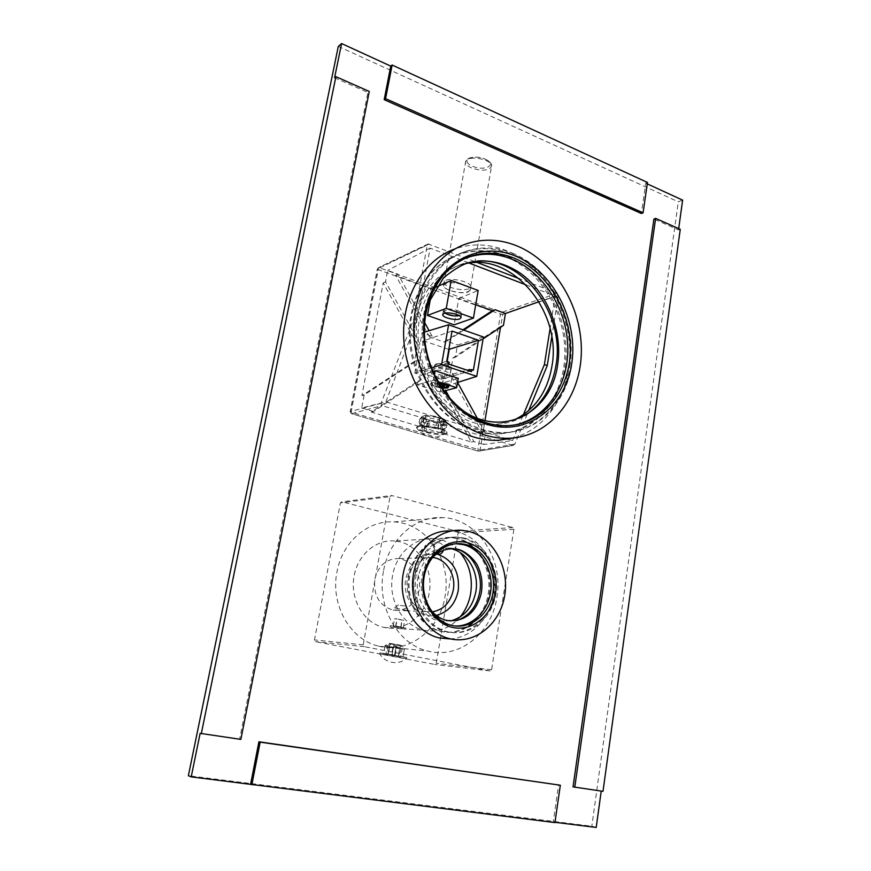 <?xml version="1.0" encoding="UTF-8"?>
<svg xmlns="http://www.w3.org/2000/svg" width="871" height="871" viewBox="0 0 871 871"><rect width="100%" height="100%" fill="white"/><g stroke="black" fill="none" stroke-linecap="round" stroke-linejoin="round"><path stroke-width="0.65" stroke-dasharray="4.36 3.27" d="M444.537 386.267L445.963 378.123L443.459 378.831L438.625 378.014L436.251 376.49L438.744 375.771L443.611 376.599L445.963 378.123M442.185 384.764L443.611 376.599M438.864 383.327L433.159 383.349L432.168 384.47C433.453 385.951 436.589 387.018 441.564 387.66M439.441 384.296L434.814 384.623L437.188 386.125L440.976 386.757M448.238 385.907L448.162 385.679C444.406 382.902 439.213 381.781 432.571 382.304L431.483 383.545C435.195 386.31 440.378 387.443 447.019 386.942L447.694 386.691M438.581 382.837L430.72 383.338C430.241 385.341 433.954 386.942 441.88 388.139M440.16 392.026L440.987 387.355L471.211 441.978L371.286 412.07L417.917 381.16L417.274 384.753L440.16 392.026L443.894 391.046M417.274 384.753L433.399 380.202L437.906 381.661M457.547 382.456L450.634 384.655L444.254 382.587L458.255 378.319M444.254 382.587L443.535 386.67L445.702 390.578M440.987 387.355L443.535 386.67M433.399 380.202L434.357 374.77M431.428 367.878L414.792 373.071L421.357 375.194L432.865 371.449M417.917 381.16L420.41 380.453L421.357 375.194M371.286 412.07L373.583 411.515L420.41 380.453M414.792 373.071L417.057 360.507L364.176 394.955L361.726 407.955L385.907 401.836L506.802 438.81M508 439.18L512.551 440.563L483.634 444.515L485.506 433.257L477.156 418.069M361.726 407.955L373.583 411.515M471.211 441.978L473.9 441.597L483.634 444.515M423.742 427.04L425.679 416.088L424.199 415.641L422.206 418.058L421.586 421.553L419.169 422.631C418.864 423.546 420.78 424.721 424.906 426.159L426.942 426.768C433.551 428.499 439.126 429.174 443.666 428.804L446.224 427.705C446.551 426.823 444.678 425.658 440.617 424.231L438.559 423.6C431.787 421.825 426.126 421.139 421.586 421.553L420.769 426.159L436.033 428.38L437.797 428.009L439.855 428.63L438.091 429C440.824 429.958 442.141 430.829 442.054 431.591L441.172 432.266L444.079 433.137L442.86 433.388L439.953 432.517L426.104 431.537L424.068 430.938L425.767 430.568C422.99 429.61 421.64 428.739 421.716 427.955L422.544 427.302L419.582 426.42L420.769 426.159M514.913 444.036L480.095 450.035L478.321 451.211L351.438 413.671L350.175 411.667L351.438 413.671L350.175 411.667L377.361 268.91L378.243 269.629L379.331 267.68L501.652 312.406L500.52 314.202L502.719 314.387L480.095 450.035L351.111 412.201L378.243 269.629L500.52 314.202L477.863 449.784L478.321 451.211L513.237 445.386L514.913 444.036L528.675 410.666M512.801 445.342L381.955 405.603L381.084 403.273L413.747 319.145L416.991 320.267L430.111 248.104L469.077 263.042M385.907 401.836L416.991 320.267M512.551 440.563L523.34 414.803M557.19 293.298L501.652 312.406L502.719 314.387L558.311 295.432L557.19 293.298L519.268 278.698M558.311 295.432L551.779 336.881M525.986 284.85L555.219 296.053L550.08 328.574M413.747 319.145L427.247 245.089L428.151 243.956L477.297 262.541M484.984 420.541L482.795 433.671L485.506 433.257M503.449 325.362L500.705 326.287L500.531 327.3M555.219 296.053L538.997 301.736M457.569 382.445L452.593 373.398L450.634 384.655M450.481 399.234L473.9 441.597M500.705 326.287L452.909 357.97L450.078 374.236L452.593 373.398M483.416 336.99L457.536 344.981L455.402 357.241L483.1 338.863M452.909 357.97L455.402 357.241M482.795 433.671L450.078 374.236M463.764 330.098L446.638 341.247L457.536 344.981M424.373 332.123L422.054 332.82L432.19 336.293L429.621 337.055L444.177 342.031L446.638 341.247M475.74 304.632L458.777 298.448L454.161 324.839M444.177 342.031L462.947 329.815M429.621 337.055L395.706 275.443L432.256 288.769L430.818 296.761M432.256 288.769L436.186 287.038M395.706 275.443L398.069 274.234L387.66 270.424L385.526 281.736L420.018 344.121L422.054 332.82M430.111 248.104L387.66 270.424M458.777 298.448L478.179 290.457M432.19 336.293L429.109 330.686M424.645 322.575L398.069 274.234M417.47 344.862L383.196 282.923L361.911 395.576L414.487 361.356L417.47 344.862L420.018 344.121M414.487 361.356L417.057 360.507M361.911 395.576L364.176 394.955M383.196 282.923L385.526 281.736M446.736 361.291L418.265 369.903L421.281 370.894L420.943 372.821L448.598 364.601L448.021 363.838M449.196 362.412L421.281 370.894M452.038 331.067L423.491 340.822L418.265 369.903M448.826 349.413L423.491 340.822M473.378 370.175L444.199 378.341L447.161 361.432M471.451 371.623L469.077 371.405L440.9 379.288L441.238 377.383L466.921 370.121M441.238 377.383L444.199 378.341M420.943 372.821L440.9 379.288M434.651 370.556L433.497 371.394C432.593 373.528 445.027 376.62 449.055 375.27L450.274 374.421C451.222 372.287 438.614 369.162 434.651 370.556M450.133 369.13C446.094 370.513 433.682 367.41 434.585 365.232L435.75 364.383C442.305 363.762 447.476 364.884 451.265 367.747L450.133 369.13M436.611 363.806C442.512 363.251 447.161 364.263 450.568 366.843L449.556 368.085C445.495 369.478 433.17 365.983 435.838 364.176L436.611 363.806M457.351 310.468C460.345 311.589 461.793 312.733 461.674 313.865L460.313 315.008C456.948 315.89 452.768 315.542 447.792 313.974L443.568 311.35L444.711 309.434C448.086 308.519 452.299 308.867 457.351 310.468M445.103 313.125L444.243 312.221C444.7 309.641 448.881 309.379 456.774 311.426C460.204 312.765 461.38 314.006 460.269 315.139L459.224 315.629M381.084 403.273L350.36 411.548L377.557 268.725L378.417 267.658L377.361 268.91L427.247 245.089M445.941 280.31C452.387 277.185 472.485 282.596 470.786 286.962L468.75 288.78C462.131 291.774 442.457 286.472 444.036 282.073L445.941 280.31M443.481 285.22L445.375 283.478C451.82 280.375 471.94 285.775 470.242 290.108L468.206 291.916C461.586 294.877 441.902 289.586 443.481 285.22L444.036 282.073M449.959 290.468C445.582 288.78 443.47 287.038 443.644 285.253C446.551 281.975 453.301 281.866 463.884 284.915C468.195 286.603 470.264 288.334 470.079 290.076C467.139 293.353 460.432 293.483 449.959 290.468M419.049 425.952C428.118 423.633 455.174 431.809 444.569 433.595C435.544 435.75 409.087 427.911 419.049 425.952M419.582 426.42L421.02 418.341L423.001 415.924L424.482 416.371L422.544 427.302M444.079 433.137L445.473 425.124L444.515 421.836L443.067 421.39L441.172 432.266M442.86 433.388L444.254 425.386C439.67 425.865 434.085 425.266 427.509 423.578L426.104 431.537M438.091 429L440.007 418.026L440.889 417.83L441.27 420.508C444.711 421.695 446.573 422.805 446.856 423.839L445.473 425.124M441.27 420.508L439.855 428.63M437.797 428.009L439.213 419.887L438.832 417.198L437.95 417.394L436.033 428.38M422.206 418.058C426.801 417.536 432.462 418.145 439.213 419.887M425.679 416.088L437.95 417.394M424.199 415.641C428.173 415.195 433.05 415.717 438.832 417.198M440.007 418.026C442.729 419.005 444.047 419.887 443.949 420.693L443.067 421.39M440.889 417.83C443.829 418.853 445.419 419.822 445.647 420.715L444.515 421.836M444.254 425.386L443.295 422.097L441.847 421.662L439.953 432.517M441.847 421.662L429.719 420.355L427.803 431.178M427.509 423.578L428.859 420.551L429.719 420.355M424.068 430.938L425.473 422.958C421.575 421.629 419.67 420.41 419.768 419.289L421.02 418.341M425.473 422.958L426.834 419.931L427.683 419.746L425.767 430.568M427.683 419.746C424.917 418.766 423.567 417.862 423.654 417.046L424.482 416.371M426.834 419.931C423.143 418.646 421.564 417.503 422.087 416.49L423.001 415.924M443.295 422.097C439.332 422.511 434.52 422 428.859 420.551M437.188 386.125L438.625 378.014M442.392 384.895L443.459 378.831M434.814 384.623L436.251 376.49M437.307 383.937L438.744 375.771M200.134 733.349L239.634 739.011L367.9 92.478L369.271 91.444M334.584 77.737L367.9 92.478M647.469 182.453L645.759 183.193L641.372 213.493M645.759 183.193L647.262 183.879M678.705 228.605L678.52 229.933L653.914 219.046M603.004 791.336L573.031 786.861M554.969 822.3L553.216 822.082L558.616 784.793M513.095 438.015C548.458 428.445 571.637 389.783 569.688 347.812C567.859 305.83 541.348 264.588 505.561 250.336C489.23 243.956 473.029 243.249 456.959 248.224L455.261 248.801M449.893 638.922C472.942 637.997 492.463 615.568 494.227 589.438C496.198 563.33 480.346 537.788 458.157 532.181L451.015 531.038M239.634 739.011L240.864 739.392M554.936 822.583L553.216 822.082M596.21 827.45L591.823 826.209L188.376 775.702M680.262 229.291L678.52 229.933M682.624 200.112L678.291 201.832L591.823 826.209M338.296 46.403L678.291 201.832M465.658 263.597L460.313 264.915C437.013 272.743 422.293 290.772 416.131 319.004C404.895 371.438 450.492 430.285 495.164 424.732L513.487 420.268M450.895 548.686L447.759 548.175C430.405 548.001 419.223 557.778 414.215 577.506C410.415 597.049 422.696 617.975 439.441 620.979L450.536 620.958M477.428 260.995L464.101 263.303C440.726 271.142 425.952 289.259 419.789 317.632C408.532 370.327 454.314 429.501 499.116 423.927C508.348 423.23 516.873 420.486 524.701 415.707M504.581 256.139C489.546 250.304 474.619 249.618 459.812 254.06C428.216 263.761 406.191 300.941 409.718 342.02C413.083 383.088 441.575 420.943 475.185 430.949C483.176 433.366 491.124 434.346 499.018 433.9C536.057 431.722 563.994 396.457 564.854 354.78C565.954 313.125 540.325 270.217 504.581 256.139M505.67 255.682C490.623 249.835 475.686 249.15 460.868 253.603C435.152 262.563 418.864 282.748 412.005 314.159C402.054 362.434 434.259 419.365 476.263 430.731C484.265 433.159 492.224 434.139 500.128 433.693C533.085 432.092 559.639 403.709 564.843 367.616C572.465 322.793 545.616 270.718 505.67 255.682M569.884 366.343C577.517 321.268 550.559 268.867 510.471 253.701C495.359 247.8 480.367 247.092 465.495 251.556C439.67 260.538 423.328 280.843 416.447 312.449C406.474 361.019 438.842 418.33 481.021 429.795C489.056 432.223 497.047 433.225 504.973 432.778C538.06 431.189 564.691 402.642 569.884 366.343M512.115 253.015C548.077 267.288 573.858 310.609 572.78 352.657C571.953 394.705 543.896 430.285 506.65 432.462C498.702 432.909 490.7 431.907 482.665 429.468C448.848 419.332 420.127 381.073 416.719 339.592C413.148 298.1 435.293 260.581 467.085 250.848C481.968 246.384 496.982 247.103 512.115 253.015M464.776 258.589C436.698 269.858 418.461 305.013 422.762 342.51C426.942 380.006 453.083 413.932 483.699 423.241C491.429 425.603 499.105 426.55 506.726 426.05L509.165 425.571M515.512 424.819L506.726 426.05M456.927 549.089L451.603 548.011C434.183 547.826 422.958 557.658 417.949 577.495C414.139 597.136 426.474 618.181 443.285 621.186L456.676 620.588M457.079 538.583L451.57 537.647C431.265 535.676 411.297 554.043 408.488 578.398C405.44 602.71 420.53 627.076 440.889 631.421L441.445 631.54C462.926 636.091 484.505 618.04 488.261 593.63C492.311 569.286 478.048 543.754 457.079 538.583M458.059 538.528L452.539 537.592C432.212 535.621 412.233 554 409.424 578.388C406.376 602.732 421.488 627.142 441.858 631.486L442.424 631.606C463.916 636.168 485.517 618.094 489.262 593.652C493.324 569.275 479.039 543.711 458.059 538.528M462.991 538.245L457.449 537.298C437.035 535.306 416.969 553.814 414.161 578.377C411.112 602.884 426.289 627.468 446.758 631.834L447.324 631.954C468.914 636.538 490.591 618.345 494.347 593.739C498.419 569.198 484.069 543.46 462.991 538.245M464.515 538.158C485.615 543.384 499.987 569.177 495.926 593.761C492.169 618.421 470.471 636.657 448.848 632.063L448.282 631.943C427.781 627.566 412.571 602.939 415.63 578.366C418.439 553.76 438.527 535.219 458.963 537.211L464.515 538.158M455.849 543.733C438.603 543.765 422.816 560.499 421.292 581.175C419.593 601.839 432.658 621.84 449.839 625.367L455.479 626.031M392.081 655.319L394.509 655.591L396.381 644.91L395.445 644.823L393.442 647.512L392.081 655.319L399.517 656.527L395.075 655.678L396.947 645.008L400.355 645.324L402.064 645.683L398.657 645.335L400.878 648.71L399.517 656.527M378.645 646.14C408.641 654.328 440.193 629.461 445.07 596.189C451.897 560.456 426.616 522.905 393.855 521.925C368.074 519.987 342.183 541.98 336.957 571.997C330.174 604.626 350.316 639.837 378.645 646.14L400.878 648.71M395.075 655.678L403.023 656.886L398.319 656.015L400.192 645.28L394.955 644.148L401.15 645.367L402.173 648.383L400.802 656.288M387.53 647.022L385.069 645.629L388.324 643.299L391.71 643.625L388.433 645.955L385.33 645.618L395.859 647.784L394.574 655.09L392.113 654.818L398.319 656.015M394.574 655.09L387.04 653.871L391.547 654.731L393.431 643.963L387.682 643.756M385.069 645.629L383.675 653.5L391.547 654.731M383.675 653.5L388.324 654.404L390.219 643.702L396.381 644.91M394.509 655.591L388.324 654.404M394.955 644.148L395.859 647.784L404.373 649.156L402.935 656.908M398.483 656.059L400.355 645.324M404.296 649.058L401.847 648.841L404.286 649.113L402.838 646.805M398.657 645.335L396.947 645.008M383.447 571.332C376.446 606.434 397.818 644.311 427.585 651.007C459.126 659.717 491.995 632.934 496.916 597.299C503.863 559.008 477.319 518.768 442.991 517.624C415.968 515.48 388.825 539.04 383.447 571.332M390.012 496.633L391.612 495.501L512.943 527.543L513.901 529.274L491.603 669.712L490.144 670.953L364.307 646.663L363.207 644.834L390.012 496.633L340.398 502.883L341.911 501.816L391.612 495.501M512.943 527.543L457.253 531.288L341.911 501.816M457.253 531.288L458.168 532.889L436.229 663.321L434.836 664.464L315.487 641.666L314.464 639.967L340.398 502.883M363.207 644.834L314.464 639.967M364.307 646.663L315.487 641.666M513.901 529.274L458.168 532.889M491.603 669.712L436.229 663.321M490.144 670.953L434.836 664.464M386.931 654.502L379.898 652.869L406.735 657.529L386.931 654.502M379.898 652.869L379.712 653.947C382.717 658.618 386.942 661.437 392.386 662.396C397.622 663.114 402.337 661.84 406.55 658.596L379.712 653.947L406.55 658.596L406.735 657.529M394.672 541.011C376.337 539.095 357.774 554.642 354.17 575.851C349.456 598.856 363.991 623.571 384.144 627.425C404.514 632.346 425.788 615.416 429.229 592.65C433.965 568.142 416.959 542.306 394.672 541.011L434.618 538.648C444.722 539.693 453.279 544.364 460.313 552.671M434.618 538.648C415.543 536.59 396.283 553.052 392.592 575.546C387.758 599.956 403.001 626.173 423.97 630.234C437.993 632.792 450.024 628.383 460.051 617.027M405.157 629.167L389.936 626.445L393.257 628.067L405.157 629.167M436.589 554.043C420.802 552.595 410.546 560.761 405.788 578.551C401.575 598.998 418.722 619.444 436.197 615.372M436.698 553.967C434.281 552.606 433.225 550.385 433.551 547.293C434.313 544.212 436.077 542.666 438.832 542.666C442.163 543.45 443.709 545.801 443.459 549.721L443.328 550.309M434.291 550.113C433.54 553.194 431.766 554.718 428.978 554.696C425.712 553.891 424.221 551.561 424.471 547.717C425.233 544.68 426.975 543.156 429.719 543.145C433.018 543.918 434.542 546.248 434.291 550.113M432.724 557.494L432.582 557.473C419.441 557.222 410.97 564.495 407.193 579.291C405.799 596.319 412.168 607.087 426.289 611.605L432.354 611.856M399.386 558.561C386.659 558.333 378.439 565.268 374.748 579.357C373.354 595.579 379.484 605.846 393.148 610.157C406.801 611.192 415.554 604.267 419.397 589.373C420.628 572.432 413.965 562.165 399.386 558.561L432.582 557.473M395.369 608.034L408.869 610.887L397.111 610.266C394.628 609.646 393.529 608.96 393.812 608.23L394.541 608.002M407.301 610.723L408.151 610.756M400.344 605.443L405.538 606.118L400.344 605.443M405.701 627.991L390.872 625.77L405.636 628.35L406.289 629.298M395.695 625.999L403.393 627.577L395.695 625.999L396.947 618.889L394.498 618.758L404.623 620.49L396.947 618.889M393.246 625.835L394.498 618.758M400.78 626.87L402.032 619.76M403.393 627.577L404.623 620.49M400.921 627.414L402.162 620.348M395.87 626.543L397.111 619.488M388.161 654.361L390.056 643.647M395.445 644.823L389.283 643.615L387.29 646.315L385.907 654.132M389.283 643.615L390.219 643.702M393.442 647.512L387.29 646.315M388.433 645.955L387.04 653.871M391.71 643.625L393.431 643.963M392.113 654.818L394.008 644.061M401.15 645.367L400.192 645.28M395.967 647.164L402.173 648.383M513.237 445.386L478.473 451.211L351.568 413.66L381.955 405.603M448.598 364.601L448.946 362.597M428.151 243.956L378.417 267.658L429.109 243.989M471.614 167.994C467.379 166.078 465.386 163.988 465.647 161.712C468.685 157.422 475.348 156.943 485.637 160.275C489.807 162.202 491.756 164.281 491.484 166.503C488.435 170.792 481.805 171.293 471.614 167.994M485.201 159.186C498.136 164.575 484.69 171.729 472.539 166.165C459.561 160.961 472.659 153.459 485.201 159.186M444.678 434.215L446.518 433.486C450.808 430.655 426.322 424.417 418.744 426.452L416.828 428.173C417.699 431.428 438.059 435.827 444.678 434.215M432.168 384.47L431.483 383.545M431.678 382.717L430.72 383.338M434.585 365.232L433.497 371.394M451.341 368.259L450.274 374.421M450.568 366.843L451.265 367.747M435.838 364.176L434.89 364.797M460.999 317.763L461.674 313.865M460.269 315.139L461.195 314.551M442.718 314.518L443.415 310.544M444.243 312.221L443.568 311.35M470.242 290.108L470.786 286.962M443.644 285.253L465.647 161.712C465.125 157.673 476.677 155.18 485.354 159.186C490.275 161.766 492.322 164.216 491.484 166.503L470.079 290.076M418.951 425.941C426.572 425.179 434.792 426.42 443.622 429.675C447.269 432.049 448.238 433.323 446.518 433.486L436.611 437.079C428.434 437.634 421.836 434.662 416.828 428.173C416.022 427.389 416.73 426.638 418.951 425.941M446.845 424.144L446.224 427.705M443.949 420.693L442.054 431.591M445.647 420.715L446.856 423.839M423.654 417.046L421.716 427.955M419.768 419.289L419.169 422.631M422.087 416.49L419.898 419.005M499.116 423.927L495.164 424.732M459.812 254.06L460.868 253.603M428.086 303.62L424.874 315.988C418.276 349.815 434.248 390.306 460.835 409.054M504.973 432.778L506.65 432.462M465.495 251.556L467.085 250.848M456.959 248.224L467.487 243.466M499.018 433.9L500.128 433.693M464.101 263.303L460.313 264.915M443.285 621.186L439.441 620.979M440.889 631.421L441.858 631.486M451.57 537.647L452.539 537.592M430.535 560.031C419.833 573.085 419.789 596.319 430.285 609.395M446.758 631.834L448.282 631.943M457.449 537.298L458.963 537.211M449.839 625.367L452.212 625.509M451.385 531.06L462.142 530.33M451.603 548.011L447.759 548.175M404.373 649.156L403.023 656.886M398.613 656.124L400.486 645.4M396.381 647.904L427.585 651.007M393.855 521.925L442.991 517.624M384.144 627.425L393.257 628.067M401.738 628.666L423.97 630.234M438.102 554.359L428.978 554.696M438.832 542.666L429.719 543.145M393.148 610.157L397.503 610.342M405.668 610.702L426.289 611.605M398.537 604.899L393.812 608.23M405.538 606.118L408.869 610.887M390.937 625.422L389.936 626.445M384.982 645.77L383.61 653.522M388.02 654.284L389.914 643.571"/><path stroke-width="1.31" d="M440.976 386.757L444.537 386.267L442.185 384.764L439.441 384.296M441.564 387.66L447.019 387.138C447.563 385.679 444.852 384.405 438.864 383.327M441.88 388.139L447.596 387.987L448.859 386.604C447.574 384.982 444.145 383.73 438.581 382.837M447.694 386.691L448.238 385.907M437.906 381.661L456.644 387.704L443.894 391.046M456.644 387.704L458.255 378.319L435.075 370.73L434.357 374.77M432.865 371.449L435.075 370.73M441.575 364.709L448.609 324.785L483.416 336.99L476.753 376.359L441.575 364.709L431.428 367.878M476.753 376.359L457.547 382.456M506.802 438.81L508 439.18M523.34 414.803L544.397 364.579L547.26 365.57L528.675 410.666M551.779 336.881L547.26 365.57M550.08 328.574L544.397 364.579M469.077 263.042L525.986 284.85M477.297 262.541L519.268 278.698M500.531 327.3L484.984 420.541M483.1 338.863L503.449 325.362L505.43 313.495L495.066 309.706L463.764 330.098M538.997 301.736L505.43 313.495M477.156 418.069L457.569 382.445M445.702 390.578L450.481 399.234M448.609 324.785L424.373 332.123M430.818 296.761L427.454 315.444L454.161 324.839L473.421 318.111L478.179 290.457L451.2 280.418L436.186 287.038M475.74 304.632L492.333 310.686L495.066 309.706M462.947 329.815L492.333 310.686M427.454 315.444L446.257 308.388L473.421 318.111M444.003 313.418C448.391 311.513 462.087 315.095 460.977 317.839L459.627 318.971C455.163 320.822 441.662 317.284 442.718 314.518L444.003 313.418M446.257 308.388L451.2 280.418M429.109 330.686L424.645 322.575M466.921 370.121L471.788 369.642L471.451 371.623L448.021 363.838L448.369 361.835L449.196 362.412L448.903 364.132M471.788 369.642L473.378 370.175L478.473 340.278L452.038 331.067L446.736 361.291L448.369 361.835M478.473 340.278L448.826 349.413M447.161 361.432L449.24 349.554M459.224 315.629C456.121 316.325 452.408 315.977 448.086 314.605L445.103 313.125M442.033 386.942L442.392 384.895M643.081 212.807L641.372 213.493L384.187 99.686L385.581 98.673L392.135 65.031L647.469 182.453L643.081 212.807L385.581 98.673M251.85 784.782L260.157 742.157L560.336 785.217L554.936 822.583L191.206 776.888L200.134 733.349L240.864 739.392L369.271 91.444L335.901 76.659L334.584 77.737L341.595 43.55L390.741 66.109L384.187 99.686M647.262 183.879L682.624 200.112L678.705 228.605M573.031 786.861L653.914 219.046L655.634 218.381L680.262 229.291L603.004 791.336L573.031 786.861M601.219 791.075L596.21 827.45L554.969 822.3M250.598 784.303L258.894 741.776L560.336 785.217M455.261 248.801C422.239 260.222 399.8 300.147 404.122 343.61C408.27 387.072 438.646 426.659 474.14 437.133C482.414 439.605 490.645 440.65 498.833 440.247L513.095 438.015M451.015 531.038C428.097 529.241 405.734 550.145 402.62 577.713C399.245 605.236 416.24 632.792 439.202 637.91L449.893 638.922M335.901 76.659L201.288 733.709M191.206 776.888L188.376 775.702L338.296 46.403L341.595 43.55M260.157 742.157L258.894 741.776M574.762 787.286L655.634 218.381M392.135 65.031L390.741 66.109M513.487 420.268C534.522 410.219 547.336 392.233 551.92 366.288C562.122 312.809 513.748 252.677 465.658 263.597M450.536 620.958C464.189 617.18 472.626 607.403 475.86 591.638C479.344 572.465 467.575 551.996 450.895 548.686M524.701 415.707C541.751 404.623 552.192 387.791 556.014 365.232C565.344 314.888 523.569 257.359 477.428 260.995M515.512 424.819C547.358 417.808 569.035 383.893 567.794 346.31C566.683 308.715 543.047 271.458 511.135 258.872C497.265 253.505 483.503 252.797 469.861 256.782L464.776 258.589M486.094 422.74C454.455 413.137 427.726 377.197 424.689 338.394C421.499 299.591 442.359 264.621 472.191 255.769C485.866 251.784 499.649 252.492 513.542 257.892C547.042 271.11 571.202 311.459 570.353 350.719C569.721 390.001 543.744 423.284 509.165 425.571C501.522 426.061 493.835 425.124 486.094 422.74M486.802 424.319C446.594 412.56 416.338 358.721 425.2 312.058C433.475 265.198 476.753 240.091 514.837 255.802C553.063 270.848 578.551 320.343 571.714 363.762C565.421 407.334 526.901 436.796 486.802 424.319M516.514 245.72C500.041 239.22 483.699 238.458 467.487 243.466C433.627 254.136 410.121 294.463 414.139 338.971C417.982 383.469 448.859 424.319 485.016 435.054C493.367 437.58 501.663 438.636 509.916 438.244C550.047 436.24 580.304 398.123 581.327 352.995C582.612 307.888 555.11 261.224 516.514 245.72M456.676 620.588C469.175 616.091 476.894 606.456 479.812 591.692C483.089 573.336 472.605 553.618 456.927 549.089M455.479 626.031C473.291 626.478 489.143 609.689 490.928 589.362C492.91 569.046 480.65 548.861 463.437 544.636L455.849 543.733M452.321 625.541L452.212 625.509C434.411 621.883 421.15 600.565 423.774 579.269C426.18 557.941 443.655 541.849 461.401 543.754L465.811 544.517C484.036 548.97 496.503 571.289 492.975 592.552C489.709 613.892 470.928 629.559 452.321 625.541M452.996 627.512C433.453 623.658 419.289 599.4 423.458 576.297C427.345 553.129 448.119 537.581 467.117 542.611C486.192 547.293 499.225 570.657 495.545 592.933C492.137 615.264 472.485 631.704 452.996 627.512M468.979 531.473L462.142 530.33C438.951 528.272 416.186 549.394 412.963 577.44C409.468 605.443 426.681 633.565 449.948 638.77L451.08 639.02C475.86 644.181 500.553 623.211 504.788 595.067C509.383 566.988 493.051 537.549 468.979 531.473M460.051 617.027C465.604 610.299 469.142 602.405 470.678 593.336C472.866 577.832 469.404 564.277 460.313 552.671M436.197 615.372C448.042 612.357 455.402 604.071 458.255 590.505C459.801 571.942 452.898 559.868 437.536 554.261L436.589 554.043M443.328 550.309C442.414 553.074 440.672 554.424 438.102 554.359L436.698 553.967M432.354 611.856C443.568 609.809 450.557 602.449 453.334 589.787C456.164 574.708 446.083 558.747 432.724 557.494M469.425 369.424L469.175 370.872M447.019 387.138L447.966 386.517M460.835 409.054C500.803 439.398 551.31 413.79 557.636 364.786C562.938 330.936 547.26 292.188 520.325 273.2C504.353 262.552 487.847 258.861 470.819 262.117C463.612 263.63 454.499 268.889 443.502 277.882L428.086 303.62M469.861 256.782L472.191 255.769M498.833 440.247L509.916 438.244M430.285 609.395C434.901 615.285 440.399 618.954 446.779 620.424C467.346 622.591 476.96 609.373 481.151 593.684C482.882 584.136 481.837 575.1 478.005 566.586C476.23 561.871 467.531 551.985 458.429 549.427C445.288 546.542 435.054 553.629 430.535 560.031M459.028 543.874L461.401 543.754M439.202 637.91L449.948 638.77"/></g></svg>
